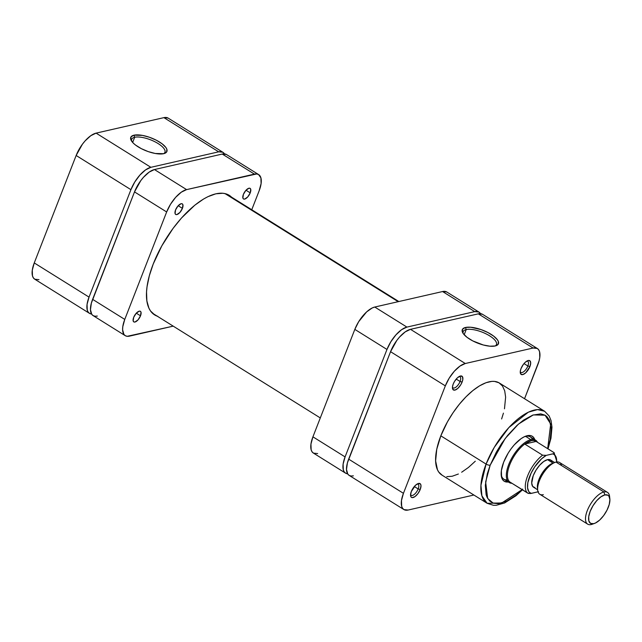 <?xml version="1.0" encoding="UTF-8"?>
<svg xmlns="http://www.w3.org/2000/svg" width="642" height="642" viewBox="0 0 642 642"><rect width="100%" height="100%" fill="white"/><g stroke="black" fill="none" stroke-linecap="round" stroke-linejoin="round"><path stroke-width="0.96" d="M134.668 137.284A17.848 6.38 21.3 0 0 131.706 141.272A17.848 6.38 -158.7 0 1 131.674 139.306A17.848 6.38 -158.7 0 1 134.668 137.284L132.653 142.46L134.668 137.284A17.848 6.38 -158.7 0 1 154.545 141.577A17.848 6.38 -158.7 0 1 164.93 152.274A17.848 6.38 -158.7 0 1 163.574 153.703A17.848 6.38 21.3 0 0 156.728 142.733A17.848 6.38 21.3 0 0 134.668 137.284L134.009 135.181L134.668 137.284M163.654 153.687A19.404 6.942 -158.7 0 1 145.485 150.565A19.404 6.942 -158.7 0 1 131.161 140.397A19.404 6.942 -158.7 0 1 134.009 135.181L142.428 135.39L149.458 137.268L156.391 140.245L162.169 143.848L165.925 147.548L166.848 149.249L166.599 152.05L163.654 153.687L155.236 153.478L148.206 151.6L141.272 148.623L135.486 145.02L133.311 143.142L130.816 139.619L131.056 136.818L134.009 135.181A19.404 6.942 -158.7 0 1 158.791 141.577A19.404 6.942 -158.7 0 1 164.569 153.422A19.404 6.942 -158.7 0 1 163.654 153.687M89.479 313.352A22.454 9.774 -58 0 1 89.037 297.118L34.259 262.931L89.037 297.118L130.928 189.671L76.149 155.484L34.259 262.931A22.454 9.774 122 0 0 34.7 279.166L89.479 313.352A22.454 9.774 -58 0 0 91.549 314.018L89.615 313.424L88.187 312.108L87.264 310.11L87.063 304.38L89.037 297.118L130.928 189.671L134.788 181.983L139.932 175.033L145.582 169.881L150.878 167.313L218.689 151.825L222.83 152.234L224.467 153.871A22.454 9.774 -58 0 0 222.959 152.315A22.454 9.774 -58 0 0 218.689 151.825L163.903 117.638L96.091 133.127L90.795 135.695L85.145 140.847L82.457 144.153L76.149 155.484L34.259 262.931L32.285 270.194L32.485 275.924L33.4 277.922L34.828 279.238L38.969 279.647M168.043 118.048L163.903 117.638L96.091 133.127L150.878 167.313L218.689 151.825L163.903 117.638A22.454 9.774 122 0 1 168.18 118.128L222.959 152.315M76.149 155.484L130.928 189.671A22.454 9.774 -58 0 1 150.878 167.313L96.091 133.127A22.454 9.774 122 0 0 76.149 155.484M224.981 193.587L398.192 301.684L224.981 193.587M495.094 345.99A17.848 6.38 21.3 0 0 488.249 335.02A17.848 6.38 21.3 0 0 466.196 329.571L465.53 327.476A19.404 6.942 -158.7 0 1 490.319 333.864A19.404 6.942 -158.7 0 1 496.089 345.709A19.404 6.942 -158.7 0 1 495.175 345.974L489.966 346.198L483.298 344.987L472.793 340.918L467.015 337.307L463.259 333.607L462.336 331.906L462.585 329.113L465.53 327.476L470.738 327.243L480.978 329.563L487.912 332.532L493.698 336.143L497.446 339.835L498.369 341.544L498.128 344.337L495.175 345.974A19.404 6.942 -158.7 0 1 477.006 342.86A19.404 6.942 -158.7 0 1 462.689 332.684A19.404 6.942 -158.7 0 1 465.53 327.476L466.196 329.571A17.848 6.38 -158.7 0 1 486.066 333.864A17.848 6.38 -158.7 0 1 496.451 344.561A17.848 6.38 -158.7 0 1 495.094 345.99M460.065 381.492A6.548 2.849 122 0 0 459.07 376.557A6.548 2.849 -58 0 1 459.937 376.758A6.548 2.849 -58 0 1 460.065 381.492L456.205 379.077L460.065 381.492A6.548 2.849 -58 0 1 453.003 387.864A6.548 2.849 -58 0 1 452.441 387.174A6.548 2.849 122 0 0 455.956 387.142A6.548 2.849 122 0 0 460.065 381.492L462.112 382.038L460.065 381.492M453.212 384.068A8.105 3.531 -58 0 1 459.969 376.132A8.105 3.531 -58 0 1 462.112 382.038L462.826 379.414L462.425 376.621L460.41 376.003L457.473 377.753L454.6 381.292L453.212 384.068L452.498 386.693L452.899 389.485L454.913 390.111L457.85 388.354L460.723 384.815L462.112 382.038A8.105 3.531 -58 0 1 456.494 389.405A8.105 3.531 -58 0 1 452.458 388.169A8.105 3.531 -58 0 1 453.212 384.068M527.876 365.996A6.548 2.849 122 0 0 526.881 361.069A6.548 2.849 -58 0 1 527.748 361.261A6.548 2.849 -58 0 1 527.876 365.996L524.016 363.589L527.876 365.996A6.548 2.849 -58 0 1 520.814 372.376A6.548 2.849 -58 0 1 520.253 371.686A6.548 2.849 122 0 0 523.768 371.654A6.548 2.849 122 0 0 527.876 365.996L529.923 366.542L527.876 365.996M521.023 368.58A8.105 3.531 -58 0 1 527.78 360.635A8.105 3.531 -58 0 1 529.923 366.542L530.701 362.794L529.714 360.652L528.222 360.507L525.284 362.265L523.294 364.487L521.023 368.58L520.309 371.204L520.71 373.997L522.724 374.615L525.662 372.866L529.923 366.542A8.105 3.531 -58 0 1 524.305 373.909A8.105 3.531 -58 0 1 520.269 372.681A8.105 3.531 -58 0 1 521.023 368.58M418.175 488.939A6.548 2.849 122 0 0 417.18 484.004A6.548 2.849 -58 0 1 418.046 484.204A6.548 2.849 -58 0 1 418.175 488.939L414.307 486.524L418.175 488.939A6.548 2.849 -58 0 1 411.113 495.311A6.548 2.849 -58 0 1 410.551 494.621A6.548 2.849 122 0 0 414.066 494.589A6.548 2.849 122 0 0 418.175 488.939L420.221 489.485L418.175 488.939M411.313 491.523A8.105 3.531 -58 0 1 418.078 483.578A8.105 3.531 -58 0 1 420.221 489.485L421 485.737L420.526 484.068L418.52 483.45L415.583 485.2L411.313 491.523L410.543 495.271L411.008 496.932L412.204 497.622L414.933 496.627L417.942 493.578L420.221 489.485A8.105 3.531 -58 0 1 414.604 496.852A8.105 3.531 -58 0 1 410.567 495.624A8.105 3.531 -58 0 1 411.313 491.523M532.379 439.441A24.95 10.858 122 0 0 524.971 436.456A24.95 10.858 -58 0 1 530.276 436.849M534.906 440.099L533.823 437.74L532.138 436.183L529.915 435.493L524.233 436.785L520.991 438.727L514.322 444.802L511.152 448.71L508.247 453.003L503.705 462.088A26.507 11.54 -58 0 1 525.814 436.119A26.507 11.54 -58 0 1 534.818 439.786M464.182 334.747L466.196 329.571L464.182 334.747M522.115 489.637L501.546 503.103L493.128 503.079L487.695 498.497L485.633 481.998L490.175 465.177A3.122 1.115 -158.7 0 1 486.082 464.078L480.938 485.296L481.917 495.905L487.15 503.304L502.092 502.951M504.476 408.81L505.623 397.141L504.708 390.834L502.477 385.994L499.027 382.809L494.484 381.396L491.86 381.38L486.018 382.712L479.582 385.826L472.809 390.601L465.948 396.852L459.263 404.34L453.019 412.782L447.45 421.842L440.821 435.838L486.082 464.078L440.821 435.838A54.257 23.618 122 0 0 441.897 475.064L487.15 503.304A54.257 23.618 -58 0 1 486.082 464.078A54.257 23.618 -58 0 1 544.601 411.241L537.506 409.596L528.366 412.18L508.865 427.548L494.244 447.402L486.082 464.078A3.122 1.115 21.3 0 0 490.175 465.177L496.418 451.984L501.667 443.445L507.557 435.493L517.083 425.325L523.535 420.101L532.772 415.101L540.749 413.865L545.034 415.189L546.799 416.489L549.488 420.293L551.245 428.704L550.17 439.706L547.69 448.654L550.684 423.961L545.066 415.213L533.301 414.917L518.495 424.065L505.23 438.462L490.175 465.177L487.326 473.732L485.312 485.392L486.13 494.765L487.029 497.229L489.718 501.025L493.505 503.208L498.24 503.673L506.723 501.153L516.192 494.982L522.66 489.084M482.447 314.251L478.306 313.842L410.495 329.33L405.198 331.898L399.549 337.042L396.86 340.356L390.553 351.688L347.41 462.89L346.503 469.511L347.803 474.125L349.232 475.441L351.11 476.027L353.373 475.85M403.882 509.547L349.104 475.361A22.454 9.774 122 0 1 348.654 459.134L403.441 493.321L348.654 459.134L390.553 351.688L445.331 385.874L403.441 493.321A22.454 9.774 -58 0 0 403.882 509.547A22.454 9.774 -58 0 0 408.151 510.037L473.876 495.022L408.151 510.037L404.011 509.628L402.59 508.312L401.667 506.305L401.467 500.583L403.441 493.321L445.331 385.874L449.183 378.178L454.327 371.237L459.977 366.084L465.281 363.516L533.085 348.028L537.226 348.437L538.654 349.754L539.577 351.76L539.778 357.482L539.047 360.989L524.554 398.73L537.803 364.744A22.454 9.774 -58 0 0 537.362 348.518L482.575 314.331A22.454 9.774 122 0 0 478.306 313.842L410.495 329.33L465.281 363.516L533.085 348.028L478.306 313.842L533.085 348.028A22.454 9.774 -58 0 1 537.362 348.518M501.619 418.969L503.432 413.143M548.019 448.862L550.964 438.237L551.984 427.243L551.029 420.526L549.191 416.064L544.601 411.241L499.348 383.001A54.257 23.618 122 0 0 440.821 435.838L436.761 449.248L435.621 460.924L437.491 469.848L438.759 472.071L442.21 475.257M446.752 476.661L452.217 476.244L458.38 474.013M461.654 472.231L468.435 467.464L475.297 461.213M508.488 481.965A26.507 11.54 -58 0 1 501.242 475.489A26.507 11.54 -58 0 1 503.705 462.088L501.37 470.658L501.603 477.423L502.694 479.783L504.379 481.339L508.36 481.99M503.858 479.181A24.95 10.858 -58 0 1 501.169 474.59A24.95 10.858 122 0 0 507.108 479.935M465.281 363.516L410.495 329.33A22.454 9.774 122 0 0 390.553 351.688L445.331 385.874A22.454 9.774 -58 0 1 465.281 363.516M463.227 333.567A17.848 6.38 -158.7 0 1 463.203 331.601A17.848 6.38 -158.7 0 1 466.196 329.571A17.848 6.38 21.3 0 0 463.227 333.567M593.248 523.816A18.714 8.145 -58 0 1 591.226 524.538L593.633 523.679A16.532 7.19 -58 0 1 590.167 511.369A16.532 7.19 -58 0 1 604.844 494.918L603.921 491.973A18.714 8.145 122 0 0 587.294 510.607A18.714 8.145 122 0 0 591.226 524.538A18.714 8.145 -58 0 1 587.663 524.129A18.714 8.145 -58 0 1 588.794 507.252A18.714 8.145 -58 0 1 603.921 491.973L556.044 462.104A18.714 8.145 122 0 0 540.925 477.375A18.714 8.145 122 0 0 539.794 494.252L587.663 524.129M543.349 494.661A18.714 8.145 -58 0 1 537.683 490.191A18.714 8.145 -58 0 1 542.787 474.069A18.714 8.145 -58 0 1 555.025 462.401A18.714 8.145 -58 0 1 556.044 462.104L603.921 491.973A18.714 8.145 -58 0 1 607.476 492.382A18.714 8.145 -58 0 1 609.651 497.759M555.025 462.401L552.738 463.227A16.532 7.19 122 0 0 541.928 473.531A16.532 7.19 122 0 0 537.418 487.776L537.683 490.191M530.886 439.658L525.525 436.311L530.886 439.658A24.95 10.858 122 0 0 509.427 462.794A24.95 10.858 122 0 0 511.947 483.29A24.95 10.858 -58 0 1 509.218 482.527A24.95 10.858 -58 0 1 510.727 460.025A24.95 10.858 -58 0 1 530.886 439.658L531.223 440.701L530.886 439.658A24.95 10.858 -58 0 1 535.637 440.195A24.95 10.858 -58 0 1 537.514 442.306A24.95 10.858 122 0 0 530.886 439.658M538.02 491.812L531.44 493.353L529.955 492.703L528.791 491.547L527.555 487.84L527.852 482.623L531.07 473.218L534.738 466.862L541.535 458.861L546.246 455.371L542.594 455.186L524.731 444.039A24.171 10.521 122 0 0 509.748 464.768A24.171 10.521 122 0 0 509.917 482.03L510.551 482.423A24.171 10.521 -58 0 1 509.917 482.03A24.171 10.521 -58 0 1 509.748 464.768A24.171 10.521 -58 0 1 524.731 444.039A24.171 10.521 -58 0 1 531.223 440.701L524.731 444.039L536.118 441.439L554.182 452.746L553.934 453.477L552.714 453.894L554.198 454.544L556.165 457.337L556.63 461.991A22.606 9.839 -58 0 0 552.714 453.894L546.246 455.371L553.372 453.709L554.287 453.132L553.982 452.586L554.279 452.891M552.16 462.32L550.483 459.945L547.522 459.648L553.067 463.107L547.522 459.648A16.058 6.99 122 0 0 534.545 472.761A16.058 6.99 122 0 0 533.574 487.246L537.643 489.79M554.648 462.537L550.579 460.001A16.058 6.99 122 0 0 547.522 459.648L543.734 461.486L539.689 465.169L536.014 470.137L533.253 475.642L531.712 483.065L532.643 486.363L535.011 487.719M553.982 452.586L536.118 441.439L533.935 440.548L531.223 440.701A24.171 10.521 -58 0 1 536.118 441.439L524.731 444.039L542.594 455.186L546.246 455.371A22.606 9.839 -58 0 0 529.658 476.46A22.606 9.839 -58 0 0 531.44 493.353L527.78 493.176A24.171 10.521 -58 0 1 527.612 475.915A24.171 10.521 -58 0 1 542.594 455.186A24.171 10.521 122 0 0 527.612 475.915A24.171 10.521 122 0 0 527.78 493.176L509.917 482.03L528.366 493.417L530.709 493.489L538.566 491.7M593.633 523.679L590.584 523.374L588.858 520.935L588.706 516.714L590.167 511.369L592.999 505.711L596.787 500.591L600.944 496.804L604.844 494.918L607.894 495.215L608.945 496.186L609.9 499.58L609.234 504.46L607.043 510.069L603.673 515.558L599.62 520.1L595.511 522.997L591.226 524.538A18.714 8.145 122 0 0 592.237 524.233L594.532 523.415A16.532 7.19 -58 0 1 593.633 523.679M607.476 492.382L559.599 462.505A18.714 8.145 122 0 0 556.044 462.104A18.714 8.145 -58 0 1 561.533 465.522M552.786 463.211L547.65 466.533L541.792 473.756L538.951 479.413L537.37 487.053M609.852 498.866L609.579 496.443A18.714 8.145 122 0 0 603.921 491.973L604.844 494.918A16.532 7.19 -58 0 1 609.852 498.866A16.532 7.19 -58 0 1 605.342 513.102A16.532 7.19 -58 0 1 594.532 523.415M317.646 453.557L313.505 453.148L312.076 451.832L311.153 449.825L310.953 444.095L312.927 436.833A22.454 9.774 122 0 0 313.376 453.067L345.524 473.13A22.454 9.774 -58 0 0 347.595 473.804L345.661 473.21L344.232 471.894L343.31 469.888L343.109 464.166L345.083 456.903L386.974 349.457L390.834 341.769L395.978 334.819L401.627 329.667L406.924 327.099L474.735 311.611L478.876 312.02L480.513 313.657A22.454 9.774 -58 0 0 479.004 312.1A22.454 9.774 -58 0 0 474.735 311.611L406.924 327.099L374.767 307.036L442.579 291.54L446.72 291.95M345.524 473.13A22.454 9.774 -58 0 1 345.083 456.903L312.927 436.833L354.825 329.386L386.974 349.457L345.083 456.903L312.927 436.833L354.825 329.386L358.677 321.698L366.638 311.892L372.216 307.959L374.767 307.036L442.579 291.54L474.735 311.611L442.579 291.54A22.454 9.774 122 0 1 446.848 292.03L479.004 312.1M354.825 329.386L386.974 349.457A22.454 9.774 -58 0 1 406.924 327.099L374.767 307.036A22.454 9.774 122 0 0 354.825 329.386M250.22 192.873L245.998 190.233L250.22 192.873L247.724 196.942L244.682 199.084L243.535 198.972L242.885 198.049L243.374 194.438A6.235 2.712 -58 0 1 250.099 188.363A6.235 2.712 -58 0 1 250.22 192.873A6.235 2.712 -58 0 1 243.495 198.948A6.235 2.712 -58 0 1 243.374 194.438L245.87 190.369L248.911 188.226L250.067 188.347L250.717 189.27L250.22 192.873M182.416 208.369L178.187 205.729L182.416 208.369L179.912 212.43L176.871 214.572L175.723 214.46L175.073 213.537L175.563 209.934A6.235 2.712 -58 0 1 182.288 203.859A6.235 2.712 -58 0 1 182.416 208.369A6.235 2.712 -58 0 1 175.683 214.436A6.235 2.712 -58 0 1 175.563 209.934L178.059 205.865L181.1 203.723L182.256 203.835L182.906 204.758L182.416 208.369M140.518 315.816L136.297 313.176L140.518 315.816L138.022 319.877L134.98 322.019L133.833 321.907L133.175 320.984L133.672 317.381A6.235 2.712 -58 0 1 140.397 311.306A6.235 2.712 -58 0 1 140.518 315.816A6.235 2.712 -58 0 1 133.793 321.891A6.235 2.712 -58 0 1 133.672 317.381L136.168 313.312L139.21 311.169L140.357 311.282L141.015 312.205L140.518 315.816M157.836 316.37L155.051 315.166L150.565 311.025L148.912 308.136L146.866 300.865L146.545 291.829L147.042 286.765L149.329 275.763L153.245 263.966A70.476 30.672 -58 0 1 229.258 195.337A70.476 30.672 -58 0 1 231.537 197.126L226.056 193.876L222.943 193.258L215.856 193.804L207.847 196.709L203.594 199.012L194.791 205.215L181.485 218.015L173.051 228.408L161.856 245.79L153.245 263.966A70.476 30.672 -58 0 0 154.634 314.917A70.476 30.672 -58 0 0 157.25 316.177M226.401 154.465L222.26 154.056L154.449 169.544L149.153 172.112L143.503 177.264L140.815 180.571L134.507 191.902L91.365 303.104L90.458 309.725L91.758 314.339L93.186 315.655L95.064 316.241L97.327 316.065M258.686 174.608L226.53 154.545A22.454 9.774 122 0 0 222.26 154.056L254.417 174.118L186.605 189.615L154.449 169.544L222.26 154.056L254.417 174.118A22.454 9.774 -58 0 1 258.686 174.608A22.454 9.774 -58 0 1 259.127 190.843L251.76 209.741L259.127 190.843L261.101 183.58L260.901 177.85L258.557 174.528L256.672 173.95L186.605 189.615L181.309 192.175L175.659 197.327L170.515 204.276L166.655 211.964L124.765 319.411L122.791 326.674L122.614 329.795L123.914 334.402L125.342 335.726L127.22 336.304L173.212 326.144L129.475 336.135A22.454 9.774 -58 0 1 125.206 335.646A22.454 9.774 -58 0 1 124.765 319.411L92.609 299.349L134.507 191.902L166.655 211.964L124.765 319.411L92.609 299.349A22.454 9.774 122 0 0 93.058 315.575L125.206 335.646M186.605 189.615L154.449 169.544A22.454 9.774 122 0 0 134.507 191.902L166.655 211.964A22.454 9.774 -58 0 1 186.605 189.615M398.842 301.539L226.65 194.077M320.302 417.934L152.355 313.127M487.15 503.304L493.473 505.302L496.266 505.278L504.636 502.967L515.959 495.76L522.444 489.846M528.157 435.533L535.637 440.195M501.739 477.857L509.218 482.527M554.07 452.642L556.951 461.951"/></g></svg>
